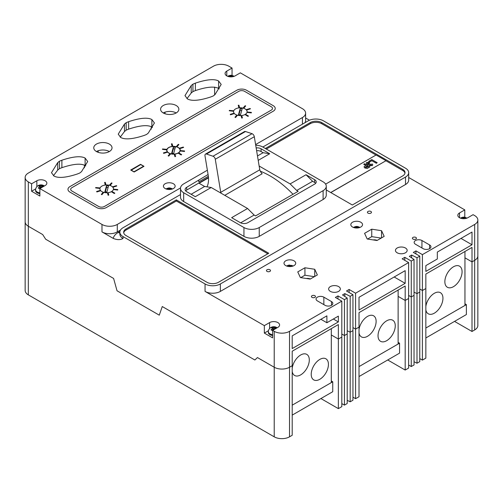 <?xml version="1.0" encoding="UTF-8"?>
<svg xmlns="http://www.w3.org/2000/svg" width="503" height="503" viewBox="0 0 503 503"><rect width="100%" height="100%" fill="white"/><g stroke="black" fill="none" stroke-linecap="round" stroke-linejoin="round"><path stroke-width="0.75" d="M454.542 321.392L472.003 331.477L474.681 329.93A10.821 6.25 0 0 0 477.85 325.51L477.85 220.018A10.821 6.25 0 0 0 474.681 215.598L473.084 214.68L467.821 217.717A5.86 3.383 0 0 1 459.535 217.717L459.535 212.932A5.86 3.383 0 0 0 457.818 215.322A5.86 3.383 0 0 0 459.535 217.717M419.772 358.595L422.401 360.11L425.846 358.123L425.846 288.533L422.401 290.52L422.401 254.619L474.681 224.439A10.821 6.25 0 0 0 477.85 220.018M387.725 359.972L405.179 370.051L408.625 368.064L408.625 262.572L402.167 258.844L404.802 257.329L411.259 261.057L414.032 259.454L409.341 256.36L411.636 255.034L416.993 257.737L419.772 256.14L413.315 252.412L415.943 250.89L422.401 254.619M352.949 397.169L355.583 398.69L359.023 396.704L359.023 327.107L355.583 329.1L355.583 293.199L408.625 262.572M320.901 398.552L338.362 408.631L341.807 406.644L341.807 301.152L335.35 297.424L337.978 295.902L344.436 299.631L347.208 298.034L342.524 294.94L344.819 293.614L350.176 296.317L352.949 294.714L346.492 290.992L349.126 289.47L355.583 293.199M232.053 75.381L232.053 68.062L228.783 66.176A10.821 6.25 0 0 0 213.473 66.176L28.319 173.07A10.821 6.25 0 0 0 25.15 177.49L25.15 221.836A10.821 6.25 0 0 0 28.319 226.249L42.686 234.549L28.319 226.249A10.821 6.25 0 0 1 25.15 221.836L25.15 290.438A10.821 6.25 0 0 0 28.319 294.859L274.217 436.824A10.821 6.25 0 0 0 289.527 436.824L292.205 435.277L292.205 365.687L289.527 367.234L292.205 365.687L292.205 351.22L338.362 324.567L338.362 339.041L341.807 337.054L338.362 339.041L331.307 334.967L338.362 339.041L338.362 408.631M414.032 361.732L416.993 363.229L419.772 361.632L419.772 256.14M408.625 365.027L411.259 366.542L414.032 364.945L414.032 259.454M347.208 400.313L350.176 401.809L352.949 400.206L352.949 294.714M341.807 403.607L344.436 405.122L347.208 403.519L347.208 298.034M472.003 331.477L472.003 261.881L464.948 257.813L472.003 261.881L474.681 260.334A10.821 6.25 0 0 0 477.85 255.92A10.821 6.25 0 0 1 474.681 260.334L474.681 224.439M405.179 370.051L405.179 300.461L398.125 296.386L405.179 300.461L408.625 298.474L405.179 300.461L405.179 285.993L359.023 312.64L359.023 327.107L355.583 329.1L352.949 327.579L355.583 329.1L355.583 398.69M411.259 366.542L411.259 296.952L408.625 295.437L411.259 296.952L414.032 295.355L411.259 296.952L411.259 261.057M416.993 363.229L416.993 293.639L414.032 292.142L416.993 293.639L419.772 292.042L416.993 293.639L416.993 257.737M422.401 360.11L422.401 290.52L419.772 288.999L422.401 290.52L425.846 288.533L425.846 274.06L472.003 247.413L472.003 261.881L474.681 260.334L474.681 329.93M344.436 405.122L344.436 335.532L341.807 334.011L344.436 335.532L347.208 333.929L344.436 335.532L344.436 299.631M350.176 401.809L350.176 332.219L347.208 330.723L350.176 332.219L352.949 330.616L350.176 332.219L350.176 296.317M274.217 436.824L274.217 367.234L257.442 357.551L254.883 360.016L162.268 306.541L159.275 315.167L117.023 290.772L113.609 278.448L45.679 239.227L42.686 234.549L45.679 239.227L113.609 278.448L117.023 290.772L159.275 315.167L162.268 306.541L254.883 360.016L257.442 357.551L274.217 367.234A10.821 6.25 0 0 0 289.527 367.234L289.527 331.332L341.807 301.152M96.444 151.541A9.129 5.275 0 0 0 106.391 152.679A9.129 5.275 0 0 0 112.031 147.813A9.129 5.275 0 0 0 109.358 144.084A9.129 5.275 0 0 0 99.405 142.94A9.129 5.275 0 0 0 93.765 147.813A9.129 5.275 0 0 0 96.444 151.541A9.129 5.275 180 0 1 109.358 151.541M163.261 112.961A9.129 5.275 0 0 0 173.214 114.106A9.129 5.275 0 0 0 178.848 109.233A9.129 5.275 0 0 0 176.176 105.504A9.129 5.275 0 0 0 166.223 104.36A9.129 5.275 0 0 0 160.589 109.233A9.129 5.275 0 0 0 163.261 112.961A9.129 5.275 180 0 1 176.176 112.961M269.916 269.753A2.031 1.169 0 0 0 267.703 269.501A2.031 1.169 0 0 0 266.452 270.583A2.031 1.169 0 0 0 267.043 271.413A2.031 1.169 0 0 0 269.256 271.664A2.031 1.169 0 0 0 270.507 270.583A2.031 1.169 0 0 0 269.916 269.753M370.887 211.455A2.031 1.169 0 0 0 368.674 211.203A2.031 1.169 0 0 0 367.423 212.285A2.031 1.169 0 0 0 368.014 213.115A2.031 1.169 0 0 0 370.227 213.366A2.031 1.169 0 0 0 371.478 212.285A2.031 1.169 0 0 0 370.887 211.455M314.878 295.714A2.031 1.169 0 0 0 312.665 295.456A2.031 1.169 0 0 0 311.414 296.537A2.031 1.169 0 0 0 312.005 297.367A2.031 1.169 0 0 0 314.218 297.619A2.031 1.169 0 0 0 315.469 296.537A2.031 1.169 0 0 0 314.878 295.714M415.849 237.416A2.031 1.169 0 0 0 413.636 237.165A2.031 1.169 0 0 0 412.385 238.246A2.031 1.169 0 0 0 412.976 239.07A2.031 1.169 0 0 0 415.189 239.327A2.031 1.169 0 0 0 416.44 238.246A2.031 1.169 0 0 0 415.849 237.416M232.053 68.062L226.79 71.099A5.86 3.383 0 0 0 225.074 73.495A5.86 3.383 0 0 0 226.79 75.884A5.86 3.383 0 0 0 235.077 75.884L240.333 72.847L302.441 108.705A10.821 6.25 0 0 1 305.61 113.118L305.61 120.575A10.821 6.25 0 0 1 304.956 122.713M173.422 183.746A5.86 3.383 0 0 0 167.034 183.01A5.86 3.383 0 0 0 163.418 186.135A5.86 3.383 0 0 0 165.135 188.524A5.86 3.383 0 0 0 171.523 189.26A5.86 3.383 0 0 0 175.138 186.135A5.86 3.383 0 0 0 173.422 183.746M294.004 260.818A5.86 3.383 0 0 0 287.622 260.082A5.86 3.383 0 0 0 284 263.207A5.86 3.383 0 0 0 285.717 265.597A5.86 3.383 0 0 0 292.105 266.332A5.86 3.383 0 0 0 295.72 263.207A5.86 3.383 0 0 0 294.004 260.818M360.821 222.238A5.86 3.383 0 0 0 354.439 221.502A5.86 3.383 0 0 0 350.824 224.627A5.86 3.383 0 0 0 352.54 227.023A5.86 3.383 0 0 0 358.922 227.752A5.86 3.383 0 0 0 362.537 224.627A5.86 3.383 0 0 0 360.821 222.238M310.345 278.995A4.294 2.477 0 0 0 306.371 278.499M338.632 286.584A5.86 3.383 0 0 0 332.244 285.849A5.86 3.383 0 0 0 328.629 288.974A5.86 3.383 0 0 0 330.345 291.363A5.86 3.383 0 0 0 336.727 292.098A5.86 3.383 0 0 0 340.342 288.974A5.86 3.383 0 0 0 338.632 286.584M405.449 248.004A5.86 3.383 0 0 0 399.068 247.269A5.86 3.383 0 0 0 395.446 250.393A5.86 3.383 0 0 0 397.163 252.789A5.86 3.383 0 0 0 403.551 253.518A5.86 3.383 0 0 0 407.166 250.393A5.86 3.383 0 0 0 405.449 248.004M373.195 239.918A4.294 2.477 180 0 1 377.168 240.415M309.471 120.217L305.61 117.991M180.508 194.567L123.028 227.752A10.821 6.25 0 0 0 119.859 232.166A10.821 6.25 0 0 0 123.028 236.586L205.054 283.95A10.821 6.25 0 0 0 220.364 283.95L405.519 177.05A10.821 6.25 0 0 0 408.688 172.63A10.821 6.25 0 0 0 405.519 168.209L323.486 120.852A10.821 6.25 0 0 0 308.182 120.852L262.836 147.033A10.821 6.25 0 0 0 255.713 145.21M464.797 217.208L464.797 209.896L408.688 177.496M472.003 232.059L437.327 252.078L437.327 258.982L425.846 265.609L425.846 271.413L472.003 244.76L472.003 232.059M415.943 253.927L415.943 250.89M411.636 257.876L411.636 255.034M404.802 260.365L404.802 257.329M405.179 283.34L405.179 270.639L359.023 297.286L359.023 309.986L405.179 283.34L394.182 276.99M349.126 292.507L349.126 289.47M344.819 296.456L344.819 293.614M337.978 298.939L337.978 295.902M292.205 348.566L338.362 321.92L338.362 316.117L326.881 322.744L326.881 315.84L292.205 335.866L292.205 348.566M268.42 330.729L264.339 333.087L272.62 337.865L272.62 330.414L274.217 331.332L274.217 367.234A10.821 6.25 0 0 0 289.527 367.234L289.527 436.824M274.217 331.332A10.821 6.25 0 0 0 289.527 331.332M264.339 333.087L264.339 325.63L205.054 291.4A10.821 6.25 0 0 0 220.364 291.4L405.519 184.507A10.821 6.25 0 0 0 408.688 180.087L408.688 172.63M123.028 236.586L123.028 238.523C120.242 240.032 116.973 239.981 113.225 238.384A17.586 10.154 180 0 1 118.243 232.443L119.921 231.474M35.669 188.902L31.595 191.253L39.875 196.038L39.875 188.581L101.977 224.439L101.977 231.896L113.225 238.384M31.595 191.253L31.595 183.796L28.319 181.91A10.821 6.25 0 0 1 25.15 177.49M84.429 167.795L84.429 165.166M98.198 150.743L98.198 152.334M151.246 129.164L151.246 126.662M165.022 112.169L165.022 113.753M208.072 174.51L186.701 187.298A5.414 3.125 0 0 0 185.11 189.512A5.414 3.125 0 0 0 186.701 191.718L195.309 196.686L211.21 187.506L204.639 186.475L199.106 183.281L208.5 177.855M211.21 187.506L247.564 208.494L231.657 217.673L240.271 222.647A5.414 3.125 0 0 0 247.922 222.647L314.645 184.123A5.414 3.125 0 0 0 316.23 181.916A5.414 3.125 0 0 0 314.645 179.703L306.038 174.736L312.608 181.287L296.701 190.474L298.153 191.31L255.587 215.888L254.134 215.051L247.564 208.494M296.701 190.474L290.13 183.916L259.152 166.028M258.215 160.369L269.683 153.748L261.076 148.775A5.414 3.125 0 0 0 256.165 147.926M257.492 155.961L263.113 152.717L269.683 153.748M306.038 174.736L290.13 183.916M176.358 199.886L126.039 228.94A8.117 4.684 0 0 0 123.663 232.254A8.117 4.684 0 0 0 126.039 235.567L206.972 282.29A8.117 4.684 0 0 0 218.447 282.29L268.765 253.242L176.358 199.886L176.358 200.993L126.039 230.041A8.117 4.684 0 0 0 123.719 232.801M326.271 189.952L352.326 204.998L402.645 175.943A8.117 4.684 0 0 0 405.022 172.63A8.117 4.684 0 0 0 402.645 169.316L321.719 122.594A8.117 4.684 0 0 0 310.238 122.594L265.37 148.492M207.362 170.221L183.677 183.897A10.821 6.25 0 0 0 180.508 188.317L180.508 197.151A10.821 6.25 0 0 0 183.677 201.571L243.942 236.366A10.821 6.25 0 0 0 259.246 236.366L323.102 199.502A10.821 6.25 0 0 0 326.271 195.082L326.271 186.242A10.821 6.25 0 0 0 323.102 181.828L262.836 147.033M101.977 231.896A10.821 6.25 0 0 0 117.287 231.896L120.506 230.034M331.496 301.58L323.844 297.16A4.565 2.634 0 0 0 318.871 296.588A4.565 2.634 0 0 0 316.047 299.027A4.565 2.634 0 0 0 317.387 300.888L325.039 305.308A4.565 2.634 0 0 0 330.018 305.881A4.565 2.634 0 0 0 332.835 303.441A4.565 2.634 0 0 0 331.496 301.58L331.496 305.308M429.6 244.942L421.948 240.522A4.565 2.634 0 0 0 416.968 239.95A4.565 2.634 0 0 0 414.151 242.389A4.565 2.634 0 0 0 415.491 244.251L423.142 248.671A4.565 2.634 0 0 0 428.116 249.243A4.565 2.634 0 0 0 430.939 246.803A4.565 2.634 0 0 0 429.6 244.942L429.6 248.671M314.74 269.281L304.931 267.766L297.751 271.909L300.379 277.568L310.188 279.09L317.368 274.94L314.74 269.281L314.74 276.461M384.185 236.366L381.557 230.701L371.748 229.186L364.568 233.329L367.196 238.994L377.005 240.509L384.185 236.366M272.62 330.414L277.882 327.371A5.86 3.383 0 0 0 279.599 324.982A5.86 3.383 0 0 0 275.984 321.857A5.86 3.383 0 0 0 269.602 322.593L264.339 325.63M464.797 209.896L459.535 212.932M381.18 238.101L371.748 236.643L367.574 239.051M371.748 236.643L371.748 229.186M381.557 237.881L381.557 230.701M314.362 276.675L304.931 275.216L300.756 277.631M304.931 275.216L304.931 267.766M236.888 90.213L69.955 186.588A6.765 3.905 0 0 0 67.974 189.354A6.765 3.905 0 0 0 69.955 192.115L96.739 207.576A6.765 3.905 0 0 0 106.309 207.576L273.242 111.201A6.765 3.905 0 0 0 275.223 108.441A6.765 3.905 0 0 0 273.242 105.68L246.451 90.213A6.765 3.905 0 0 0 236.888 90.213L69.955 186.588A6.765 3.905 0 0 0 67.974 189.354A6.765 3.905 0 0 0 69.955 192.115L96.739 207.576A6.765 3.905 0 0 0 106.309 207.576L273.242 111.201A6.765 3.905 0 0 0 275.223 108.441A6.765 3.905 0 0 0 273.242 105.68L246.451 90.213A6.765 3.905 0 0 0 236.888 90.213M54.003 176.037C58.323 178.383 66.113 177.697 77.387 173.988L79.839 172.994L81.561 171.58L87.685 161.507L85.114 158.074C80.845 155.767 73.105 156.477 61.888 160.218L59.436 161.212L57.707 162.626L51.476 172.699L54.003 176.037M192.932 84.139L191.209 85.554L184.972 95.62L187.5 98.965C191.819 101.304 199.616 100.619 210.883 96.916L213.335 95.916L215.064 94.501L221.182 84.429L218.616 81.002C214.347 78.694 206.601 79.405 195.384 83.14L192.932 84.139L192.932 91.596L195.384 90.597C206.601 86.862 214.347 86.145 218.616 88.459L219.264 88.868M126.184 122.675L124.461 124.09L118.224 134.156L120.751 137.501C125.071 139.84 132.867 139.155 144.135 135.452L146.587 134.458L148.316 133.037L154.434 122.965L151.868 119.538C147.599 117.23 139.853 117.941 128.636 121.676L126.184 122.675L126.184 130.132L128.636 129.133C139.853 125.398 147.599 124.687 151.868 126.995L152.516 127.404M39.875 188.581L45.138 185.544A5.86 3.383 0 0 0 46.854 183.155A5.86 3.383 0 0 0 43.239 180.03A5.86 3.383 0 0 0 36.851 180.759L31.595 183.796M101.977 224.439A10.821 6.25 0 0 0 117.287 224.439L180.527 187.927M255.612 144.575L302.441 117.539A10.821 6.25 0 0 0 305.61 113.118M120.217 137.168L124.461 131.547L126.184 130.132M186.965 98.632L191.209 93.011L192.932 91.596M53.463 175.71L57.707 170.083L59.436 168.668L61.888 167.675C73.105 163.934 80.845 163.224 85.114 165.531L85.768 165.94M180.508 188.317A10.821 6.25 0 0 0 183.677 192.737L243.942 227.532A10.821 6.25 0 0 0 259.246 227.532L323.102 190.662A10.821 6.25 0 0 0 326.271 186.242M263.113 152.717L261.076 151.535A5.414 3.125 0 0 0 256.612 150.642M208.475 177.49L186.701 190.059A5.414 3.125 0 0 0 185.67 190.889M208.361 176.295L198.773 181.828L198.773 180.326M191.127 194.277L204.639 186.475M315.677 183.293A5.414 3.125 0 0 0 314.645 182.47L312.608 181.287M254.134 215.051L240.635 222.842M376.005 155.037L321.719 123.694A8.117 4.684 0 0 0 310.238 123.694L266.326 149.045M404.965 173.183A8.117 4.684 0 0 0 402.645 170.423L385.908 160.759L330.804 192.567M267.81 253.789L176.358 200.993M128.636 129.133L128.636 121.676M124.461 131.547L124.461 124.09M195.384 90.597L195.384 83.14M191.209 93.011L191.209 85.554M61.888 167.675L61.888 160.218M57.707 170.083L57.707 162.626M214.624 87.113L214.624 94.954M333.338 319.015L338.362 321.92M320.901 319.292L326.881 322.744M461 238.409L472.003 244.76M104.398 206.475L271.324 110.094A4.062 2.345 0 0 0 272.513 108.441A4.062 2.345 0 0 0 271.324 106.781L244.54 91.32A4.062 2.345 0 0 0 238.799 91.32L71.872 187.694A4.062 2.345 0 0 0 70.684 189.354A4.062 2.345 0 0 0 71.872 191.008L98.657 206.475A4.062 2.345 0 0 0 104.398 206.475M111.477 186.091A6.765 3.905 0 0 0 104.102 185.249A6.765 3.905 0 0 0 99.927 188.851A6.765 3.905 0 0 0 101.908 191.618A6.765 3.905 0 0 0 109.277 192.46A6.765 3.905 0 0 0 113.458 188.851A6.765 3.905 0 0 0 111.477 186.091A6.765 3.905 0 0 0 104.102 185.249A6.765 3.905 0 0 0 99.927 188.851A6.765 3.905 0 0 0 101.908 191.618A6.765 3.905 0 0 0 109.277 192.46A6.765 3.905 0 0 0 113.458 188.851A6.765 3.905 0 0 0 111.477 186.091M245.112 108.937A6.765 3.905 0 0 0 237.743 108.088A6.765 3.905 0 0 0 233.568 111.697A6.765 3.905 0 0 0 235.549 114.458A6.765 3.905 0 0 0 242.918 115.306A6.765 3.905 0 0 0 247.099 111.697A6.765 3.905 0 0 0 245.112 108.937A6.765 3.905 0 0 0 237.743 108.088A6.765 3.905 0 0 0 233.568 111.697A6.765 3.905 0 0 0 235.549 114.458A6.765 3.905 0 0 0 242.918 115.306A6.765 3.905 0 0 0 247.099 111.697A6.765 3.905 0 0 0 245.112 108.937M178.295 147.517A6.765 3.905 0 0 0 170.926 146.669A6.765 3.905 0 0 0 166.744 150.278A6.765 3.905 0 0 0 168.731 153.038A6.765 3.905 0 0 0 176.1 153.887A6.765 3.905 0 0 0 180.275 150.278A6.765 3.905 0 0 0 178.295 147.517M144.003 166.323L140.557 164.33L130.705 170.02L134.144 172.007L144.003 166.323M140.557 164.33L140.557 164.663M178.295 153.201L181.162 154.968L181.64 154.584L178.772 152.925L178.295 153.201L181.162 154.968M181.162 154.861L181.64 154.584M174.925 156.672L175.591 156.502L174.956 154.188L174.29 154.245L174.925 156.672L175.591 156.502M174.29 154.245L174.925 156.559M168.14 155.817L168.744 156.106L170.586 153.905L169.983 153.729L168.14 155.817L168.744 156.106M168.744 155.993L170.586 153.905M163.412 152.918L163.72 153.377L167.336 152.202L167.027 151.856L163.412 152.918L163.72 153.377M163.72 153.264L167.336 152.202M162.438 149.353L166.443 149.825L166.55 149.334L162.538 148.963L162.438 149.353L166.443 149.825M166.443 149.718L166.55 149.334M171.429 143.833L172.064 146.254L172.736 146.084L172.101 143.77L171.429 143.833L172.064 146.254M172.064 146.147L172.736 146.084M178.879 144.512L178.276 144.336L176.434 146.423L177.037 146.713L178.879 144.512L177.037 146.713M176.434 146.423L177.037 146.599M183.608 147.417L183.299 147.065L179.684 148.127L179.992 148.586L183.608 147.417L179.992 148.586M179.684 148.127L179.992 148.479M184.482 151.478L184.588 150.982L180.577 150.617L180.476 151.001L184.482 151.478L184.588 150.982M180.476 151.001L184.482 151.365M111.477 191.781L114.344 193.548L114.822 193.165L111.955 191.505L111.477 191.781L114.344 193.548M114.344 193.441L114.822 193.165M107.466 192.825L108.101 195.252L108.774 195.076L108.139 192.762L107.466 192.825L108.101 195.252M108.101 195.139L108.774 195.076M101.323 194.397L101.927 194.686L103.769 192.486L103.165 192.309L101.323 194.397L101.927 194.686M101.927 194.573L103.769 192.486M96.595 191.498L96.903 191.951L100.518 190.782L100.21 190.43L96.595 191.498L96.903 191.951M96.903 191.844L100.518 190.782M99.726 187.908L95.721 187.544L95.614 187.927L99.625 188.405L99.726 187.908L99.625 188.405M95.614 187.927L99.625 188.298M105.913 184.664L105.278 182.35L104.611 182.413L105.246 184.834L105.913 184.664L105.246 184.834M104.611 182.413L105.246 184.727M110.22 185.286L112.062 183.092L111.459 182.916L109.616 185.003L110.22 185.286L112.062 183.092M109.616 185.003L110.22 185.179M113.175 187.166L116.79 185.991L116.482 185.645L112.867 186.707L113.175 187.166L116.79 185.991M112.867 186.707L113.175 187.059M113.653 189.581L117.664 190.052L117.765 189.562L113.76 189.191L113.653 189.581L117.664 190.052M117.664 189.945L117.765 189.562M245.112 114.627L247.985 116.394L248.463 116.004L245.59 114.351L245.112 114.627L247.985 116.394M247.985 116.281L248.463 116.004M241.107 115.671L241.742 118.092L242.415 117.922L241.78 115.608L241.107 115.671L241.742 118.092M241.742 117.985L242.415 117.922M234.964 117.243L235.567 117.526L237.41 115.332L236.806 115.156L234.964 117.243L235.567 117.526M235.567 117.419L237.41 115.332M230.236 114.338L230.537 114.797L234.159 113.621L233.851 113.276L230.236 114.338L230.537 114.797M230.537 114.684L234.159 113.621M233.367 110.754L229.362 110.39L229.255 110.773L233.266 111.251L233.367 110.754L233.266 111.251M229.255 110.773L233.266 111.138M239.554 107.51L238.919 105.19L238.252 105.253L238.887 107.68L239.554 107.51L238.887 107.68M238.252 105.253L238.887 107.567M243.854 108.132L245.703 105.932L245.099 105.756L243.257 107.843L243.854 108.132L245.703 105.932M243.257 107.843L243.854 108.026M246.816 110.012L250.431 108.837L250.123 108.491L246.508 109.553L246.816 110.012L250.431 108.837M246.508 109.553L246.816 109.899M247.294 112.421L251.305 112.898L251.406 112.402L247.401 112.037L247.294 112.421L251.305 112.898M251.305 112.791L251.406 112.402M131.132 170.102L134.005 171.762L143.569 166.235L140.702 164.582L131.132 170.272M143.569 166.235L143.569 166.568M168.851 152.969A6.596 3.81 0 0 0 176.037 153.792A6.596 3.81 0 0 0 180.105 150.278A6.596 3.81 0 0 0 178.175 147.586A6.596 3.81 0 0 0 170.989 146.757A6.596 3.81 0 0 0 166.914 150.278A6.596 3.81 0 0 0 168.851 152.969M171.661 153.27L173.667 153.453L175.358 147.285L173.353 147.096L171.661 153.27M174.918 148.901L173.353 148.756L172.108 153.308M173.353 148.756L173.353 147.096M240.484 114.873L242.182 108.705L240.176 108.522L238.485 114.69L240.484 114.873M241.736 110.32L240.176 110.176L238.925 114.734M240.176 110.176L240.176 108.522M106.85 192.033L108.541 185.859L106.535 185.676L104.844 191.85L106.85 192.033M108.095 187.474L106.535 187.336L105.284 191.888M106.535 187.336L106.535 185.676M170.272 189.468L172.045 188.776L171.19 188.285L169.278 188.895L167.367 188.285L166.512 188.776L168.285 189.468M167.367 188.952L167.367 188.285M169.278 189.518L169.278 188.895M171.19 188.952L171.19 188.285M231.921 76.827L233.694 76.135L232.845 75.645L230.934 76.255L229.022 75.645L228.167 76.135L229.94 76.827M229.022 76.311L229.022 75.645M230.934 76.877L230.934 76.255M232.845 76.311L232.845 75.645M42.717 186.94L41.95 186.468L43.761 185.796L42.906 185.305L40.995 185.915L39.083 185.305L38.228 185.796L40.039 186.468L38.228 188.003L39.083 188.493L40.995 187.015L41.768 187.487M39.875 192.838A5.414 3.125 180 0 1 37.172 191.989A5.414 3.125 180 0 1 35.581 189.782L35.581 190.606A5.414 3.125 0 0 0 37.172 192.819A5.414 3.125 0 0 0 39.875 193.668M40.278 187.449L40.039 186.468M39.083 185.965L39.083 185.305M40.995 187.015L40.995 185.915M42.906 185.965L42.906 185.305M41.711 187.449L41.95 186.468M464.671 218.654L466.444 217.969L465.589 217.478L463.678 218.088L461.767 217.478L460.918 217.969L462.691 218.654M461.767 218.139L461.767 217.478M463.678 218.704L463.678 218.088M465.589 218.139L465.589 217.478M357.671 227.966L359.444 227.274L358.595 226.784L356.684 227.394L354.766 226.784L353.917 227.274L355.69 227.966M354.766 227.444L354.766 226.784M356.684 228.01L356.684 227.394M358.595 227.444L358.595 226.784M290.853 266.54L292.627 265.854L291.771 265.358L289.86 265.968L287.949 265.358L287.094 265.854L288.873 266.54M287.949 266.024L287.949 265.358M289.86 266.59L289.86 265.968M291.771 266.024L291.771 265.358M275.462 328.773L274.701 328.296L276.505 327.629L275.657 327.132L273.739 327.742L271.827 327.132L270.979 327.629L272.783 328.296L270.979 329.836L271.827 330.326L273.739 328.849L274.512 329.32M272.62 334.665A5.414 3.125 180 0 1 269.916 333.822A5.414 3.125 180 0 1 268.332 331.609L268.332 332.439A5.414 3.125 0 0 0 269.916 334.646A5.414 3.125 0 0 0 272.62 335.495M273.022 329.283L272.783 328.296M271.827 327.799L271.827 327.132M273.739 328.849L273.739 327.742M275.657 327.799L275.657 327.132M274.456 329.283L274.701 328.296M207.003 186.846A25.301 14.606 -120 0 0 208.343 176.138L204.985 155.804A2.704 1.559 60 0 1 205.507 154.088L244.533 131.553A2.704 1.559 60 0 1 245.495 131.509L252.047 133.697A2.704 1.559 60 0 1 254.311 136.715L259.768 169.788A5.772 3.332 -120 0 0 262.17 173.755L224.778 195.34M293.004 194.284A86.585 49.992 -120 0 0 260.334 171.202M259.768 169.788L220.742 192.322A5.772 3.332 -120 0 0 221.056 193.19M205.507 154.088A2.704 1.559 60 0 1 206.463 154.044L213.014 156.232A2.704 1.559 60 0 1 215.284 159.25L220.742 192.322M464.948 303.787L466.382 304.617L466.382 314.557L425.846 337.966M466.382 304.617L425.846 328.019L464.948 305.447L464.948 251.487M331.307 380.947L332.741 381.777L332.741 391.718L292.205 415.12M332.741 381.777L292.205 405.179L331.307 382.601L331.307 328.641M398.125 342.367L399.564 343.197L399.564 353.137L359.023 376.54M399.564 343.197L359.023 366.599L398.125 344.027L398.125 290.061M453.467 286.666A12.179 7.029 120 0 0 461.421 275.94A12.179 7.029 120 0 0 459.553 266.181A12.179 7.029 120 0 0 453.467 266.785A12.179 7.029 120 0 0 445.513 277.511A12.179 7.029 120 0 0 447.381 287.27A12.179 7.029 120 0 0 453.467 286.666M425.846 309.791A12.179 7.029 120 0 0 428.248 313.784A12.179 7.029 120 0 0 434.334 313.18A12.179 7.029 120 0 0 442.288 302.448A12.179 7.029 120 0 0 440.421 292.689A12.179 7.029 120 0 0 434.334 293.293A12.179 7.029 120 0 0 425.846 306.49M386.65 340.713A12.179 7.029 120 0 0 394.604 329.981A12.179 7.029 120 0 0 392.736 320.222A12.179 7.029 120 0 0 386.65 320.826A12.179 7.029 120 0 0 378.69 331.559A12.179 7.029 120 0 0 380.557 341.311A12.179 7.029 120 0 0 386.65 340.713M359.023 332.904A12.179 7.029 120 0 0 361.424 336.897A12.179 7.029 120 0 0 367.517 336.293A12.179 7.029 120 0 0 375.471 325.56A12.179 7.029 120 0 0 373.603 315.809A12.179 7.029 120 0 0 367.517 316.406A12.179 7.029 120 0 0 359.023 329.603M319.826 379.287A12.179 7.029 120 0 0 327.78 368.561A12.179 7.029 120 0 0 325.913 358.802A12.179 7.029 120 0 0 319.826 359.406A12.179 7.029 120 0 0 311.873 370.133A12.179 7.029 120 0 0 313.74 379.891A12.179 7.029 120 0 0 319.826 379.287M292.205 371.484A12.179 7.029 120 0 0 294.607 375.471A12.179 7.029 120 0 0 300.693 374.873A12.179 7.029 120 0 0 308.647 364.141A12.179 7.029 120 0 0 306.78 354.382A12.179 7.029 120 0 0 300.693 354.986A12.179 7.029 120 0 0 292.205 368.177M330.71 192.511L385.908 160.759M385.908 160.646L376.099 154.987L325.63 184.123M368.624 161.4L369.535 162.035L368.624 161.4L371.78 159.577L377.187 162.695L376.345 163.293L371.855 160.702L369.535 162.035M377.187 162.695L376.345 163.186L371.855 160.702M371.855 160.589L369.535 161.928M369.604 162.456L368.906 163.022L367.567 162.903L367.913 163.745L369.598 163.664L370.428 164.248L370.038 164.663L370.321 165.053L371.396 165.072L371.289 164.318L372.201 163.953L372.792 164.821L372.214 165.569L369.523 165.569L369.051 164.563L366.983 164.261L366.165 163.198L366.712 162.425L369.604 162.456L368.906 163.129L367.397 163.217M366.983 164.261L366.171 163.255M369.523 165.569L369.051 164.676L366.983 164.374M369.051 164.563L369.001 164.896M372.214 165.569L369.523 165.676M372.786 164.871L372.214 165.682M370.321 165.053L370.038 164.733M370.428 164.248L370.038 164.77M363.707 164.236L364.549 163.752L369.957 166.87L367.36 168.279L364.851 167.895L364.015 166.864L365.744 165.412L363.707 164.236L365.65 165.468M368.202 166.833L366.656 165.94L365.681 167.398L368.202 166.833M365.335 166.958L365.681 167.398M369.957 166.87L367.36 168.392L364.851 168.002L364.015 166.914M368.108 166.889L366.656 166.047L365.681 167.512M28.319 294.859L28.319 181.91M205.054 283.95L205.054 291.4M269.602 328.453L269.602 322.593M302.441 117.539L302.441 124.166M117.287 224.439L117.287 231.896M119.859 232.166L119.859 234.102A10.821 6.25 0 0 0 123.028 238.523M220.364 283.95L220.364 291.4M405.519 177.05L405.519 184.507M118.243 232.443A6.765 3.905 -120 0 0 119.859 233.052M183.677 192.737L183.677 201.571M243.942 227.532L243.942 236.366M259.246 227.532L259.246 236.366M323.102 190.662L323.102 199.502M261.076 151.535L261.076 148.775M186.701 190.059L186.701 187.298M314.645 182.47L314.645 179.703M226.79 75.884L226.79 71.099M36.851 186.626L36.851 180.759M421.948 247.979L421.948 240.522M323.844 304.617L323.844 297.16M310.238 123.694L310.238 122.594M321.719 123.694L321.719 122.594M402.645 170.423L402.645 169.316M126.039 230.041L126.039 228.94M151.868 126.995L151.868 119.538M218.616 88.459L218.616 81.002M85.114 165.531L85.114 158.074M59.436 168.668L59.436 161.212M169.63 188.694A1.352 0.78 0 0 0 168.926 188.694M231.286 76.054A1.352 0.78 0 0 0 230.581 76.054M42.302 186.67A1.352 0.78 0 0 0 42.302 186.261M40.642 187.223A1.352 0.78 0 0 0 41.347 187.223M39.687 186.261A1.352 0.78 0 0 0 39.687 186.67M41.347 185.714A1.352 0.78 0 0 0 40.642 185.714M464.03 217.881A1.352 0.78 0 0 0 463.326 217.881M357.029 227.186A1.352 0.78 0 0 0 356.331 227.186M290.212 265.766A1.352 0.78 0 0 0 289.508 265.766M275.047 328.497A1.352 0.78 0 0 0 275.047 328.094M273.393 329.05A1.352 0.78 0 0 0 274.091 329.05M272.437 328.094A1.352 0.78 0 0 0 272.437 328.497M274.091 327.541A1.352 0.78 0 0 0 273.393 327.541M245.495 131.509L206.463 154.044M252.047 133.697L213.014 156.232M254.311 136.715L215.284 159.25M180.105 150.278L180.105 151.145M166.914 150.278L166.914 151.145M172.611 188.914L169.97 187.959L168.593 187.959L165.946 188.914M234.266 76.274L231.625 75.318L230.248 75.318L227.595 76.274M44.39 185.972L43.981 185.714C40.473 183.639 35.889 185.645 35.581 189.782M467.017 218.107L464.376 217.151L462.993 217.151L460.346 218.107M360.016 227.413L357.375 226.457L355.998 226.457L353.345 227.413M293.192 265.986L289.175 265.031L286.528 265.986M277.134 327.805L276.725 327.541C273.223 325.472 268.633 327.478 268.332 331.609"/></g></svg>
